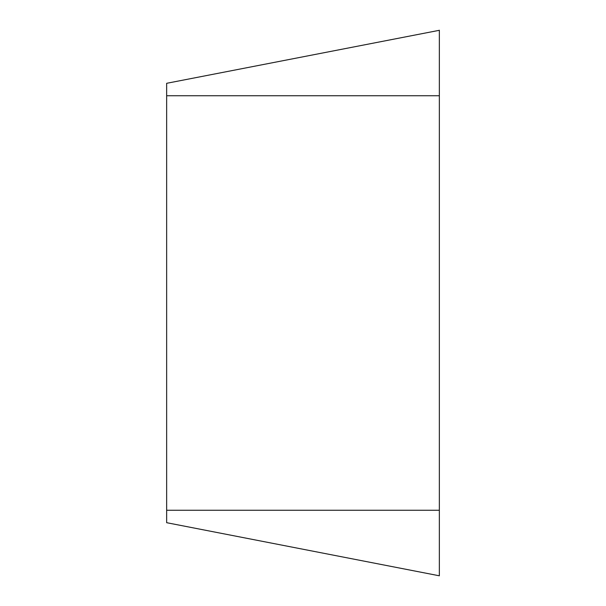 <?xml version="1.0" encoding="UTF-8"?>
<svg xmlns="http://www.w3.org/2000/svg" width="606" height="606" viewBox="0 0 606 606"><rect width="100%" height="100%" fill="white"/><g stroke="black" fill="none" stroke-linecap="round" stroke-linejoin="round"><path stroke-width="0.91" d="M166.65 510.252L166.65 83.31L439.35 30.3L439.35 575.7L439.35 30.202L439.35 575.798L166.65 522.69L166.65 510.252L439.35 510.252M166.65 95.748L439.35 95.748"/></g></svg>
